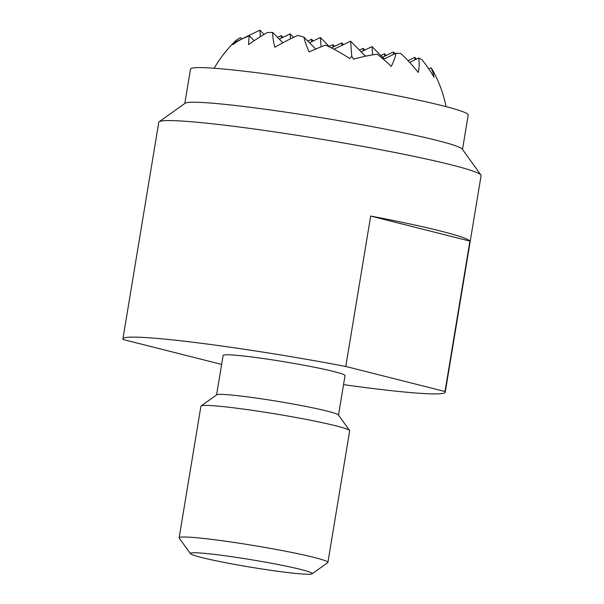 <?xml version="1.0" encoding="UTF-8"?>
<svg xmlns="http://www.w3.org/2000/svg" width="604" height="604" viewBox="0 0 604 604"><rect width="100%" height="100%" fill="white"/><g stroke="black" fill="none" stroke-linecap="round" stroke-linejoin="round"><path stroke-width="0.91" d="M184.809 103.465L190.509 69.067A140.732 8.501 9.4 0 1 249.15 71.793A140.732 8.501 9.4 0 1 393.77 95.047A140.732 8.501 9.4 0 1 468.191 115.039L462.498 149.437M480.882 175.017L462.286 149.135A140.732 8.501 -170.6 0 0 436.956 140.415A140.732 8.501 -170.6 0 0 243.412 106.44A140.732 8.501 -170.6 0 0 185.111 103.254L159.162 121.759A163.352 9.868 9.4 0 1 226.832 125.458A163.352 9.868 9.4 0 1 451.482 164.9A163.352 9.868 9.4 0 1 480.882 175.017A163.352 9.868 9.4 0 1 481.078 175.658L445.231 392.2A163.352 9.868 -170.6 0 0 445.005 391.528L345.782 366.454A163.352 9.868 -170.6 0 0 190.985 342A163.352 9.868 -170.6 0 0 122.922 338.844A163.352 9.868 -170.6 0 0 123.141 339.516L221.63 364.401M345.782 366.454L370.682 216.051A163.352 9.868 9.4 0 1 469.904 241.117L445.005 391.528M343.54 384.627A163.352 9.868 -170.6 0 0 377.168 389.036A163.352 9.868 -170.6 0 0 445.231 392.2M216.579 394.91L223.118 355.431A61.789 3.73 9.4 0 1 248.863 356.624A61.789 3.73 9.4 0 1 312.366 366.832A61.789 3.73 9.4 0 1 345.035 375.613L338.497 415.099M327.897 562.422L349.686 430.826A75.394 4.553 -170.6 0 0 349.588 430.531L338.406 414.971A61.789 3.73 -170.6 0 0 327.285 411.135A61.789 3.73 -170.6 0 0 242.31 396.224A61.789 3.73 -170.6 0 0 216.708 394.82L201.102 405.948A75.394 4.553 -170.6 0 0 200.921 406.198L179.139 537.794A75.394 4.553 9.4 0 1 210.554 539.251A75.394 4.553 9.4 0 1 314.239 557.454A75.394 4.553 9.4 0 1 327.897 562.422A75.394 4.553 9.4 0 1 327.715 562.671L312.109 573.8A61.789 3.73 -170.6 0 0 301.064 569.527A61.789 3.73 -170.6 0 0 231.362 556.639A61.789 3.73 -170.6 0 0 190.411 553.657A61.789 3.73 -170.6 0 0 201.532 557.484A61.789 3.73 -170.6 0 0 267.715 569.851A61.789 3.73 -170.6 0 0 312.109 573.8M349.588 430.531A75.394 4.553 -170.6 0 0 336.02 425.858A75.394 4.553 -170.6 0 0 232.336 407.655A75.394 4.553 -170.6 0 0 201.102 405.948M190.411 553.657L179.229 538.089A75.394 4.553 9.4 0 1 179.139 537.794M122.922 338.844L158.769 122.295A163.352 9.868 9.4 0 1 159.162 121.759M370.682 216.051L469.904 241.117M446.062 106.636A125.655 125.655 0 0 0 432.879 70.615A125.602 57.297 149.3 0 0 431.075 67.791A123.526 65.391 160.2 0 1 434.034 77.176A99.985 61.465 -138.9 0 0 422.03 59.796A125.602 57.297 149.3 0 0 418.663 58.044A115.47 61.125 160.2 0 1 418.27 72.45A115.47 70.985 -138.9 0 0 400.95 53.575A125.602 57.297 149.3 0 0 396.05 53.227A99.985 52.925 160.2 0 1 391.241 66.365A123.526 75.945 -138.9 0 0 377.228 54.186A125.602 57.297 149.3 0 0 353.506 59.184A72.465 26.863 -132.5 0 1 351.77 56.323A72.465 38.354 160.2 0 1 349.776 58.528A125.602 77.221 -138.9 0 0 325.586 45.126A123.526 56.346 149.3 0 0 309.067 51.936A99.985 37.063 -132.5 0 1 303.835 37.04A125.602 77.221 -138.9 0 0 297.681 35.44A115.47 52.669 149.3 0 0 274.843 47.271A115.47 42.801 -132.5 0 1 272.638 32.412A125.602 77.221 -138.9 0 0 267.127 32.601A99.985 45.61 149.3 0 0 248.591 44.613A123.526 45.791 -132.5 0 1 249.482 35.915A125.602 77.221 -138.9 0 0 233.189 44.417A72.465 38.354 160.2 0 1 235.047 42.204L259.886 30.2L260.384 36.663M416.481 59.101L414.789 57.395L414.978 59.834M386.243 55.447L384.552 53.733L384.74 56.172M380.837 55.53L384.552 53.733M408.032 60.657L414.789 57.395M428.802 68.894L431.075 67.791M395.084 53.696L393.393 51.989L393.581 54.428M364.846 50.041L363.155 48.328L363.344 50.766M334.608 46.38L332.917 44.673L333.106 47.104M382.528 57.237L393.393 51.989M409.663 62.401L418.663 58.044M315.688 49.03L303.835 37.04M282.876 42.763L272.638 32.412M279.259 39.109L290.124 33.862L290.509 38.83M309.497 42.771L320.362 37.516L321.079 46.84M333.952 49.218L350.599 41.178L351.77 56.323M254.201 40.687L249.482 35.915M235.047 42.204A72.465 33.054 149.3 0 0 232.555 44.545A125.602 46.561 -132.5 0 1 235.19 41.276A125.602 46.561 -132.5 0 1 240.641 37.659L241.872 38.905M264.046 34.413L259.886 30.2M293.574 37.35L290.124 33.862M329.905 47.165L320.362 37.516M277.568 37.395L281.283 35.606L281.472 38.044M307.806 41.057L311.521 39.268L311.709 41.699M331.415 47.92L341.758 42.922L341.947 45.36M361.132 51.831L371.996 46.584L372.638 54.866M365.465 56.217L350.599 41.178M383.457 59.32L396.05 53.227M282.974 37.312L281.283 35.606M313.212 40.974L311.521 39.268M329.203 46.463L332.917 44.673M359.44 50.124L363.155 48.328M384.219 58.95L371.996 46.584M343.45 44.636L341.758 42.922M235.19 41.276A125.655 125.655 0 0 0 214.163 68.244"/></g></svg>
